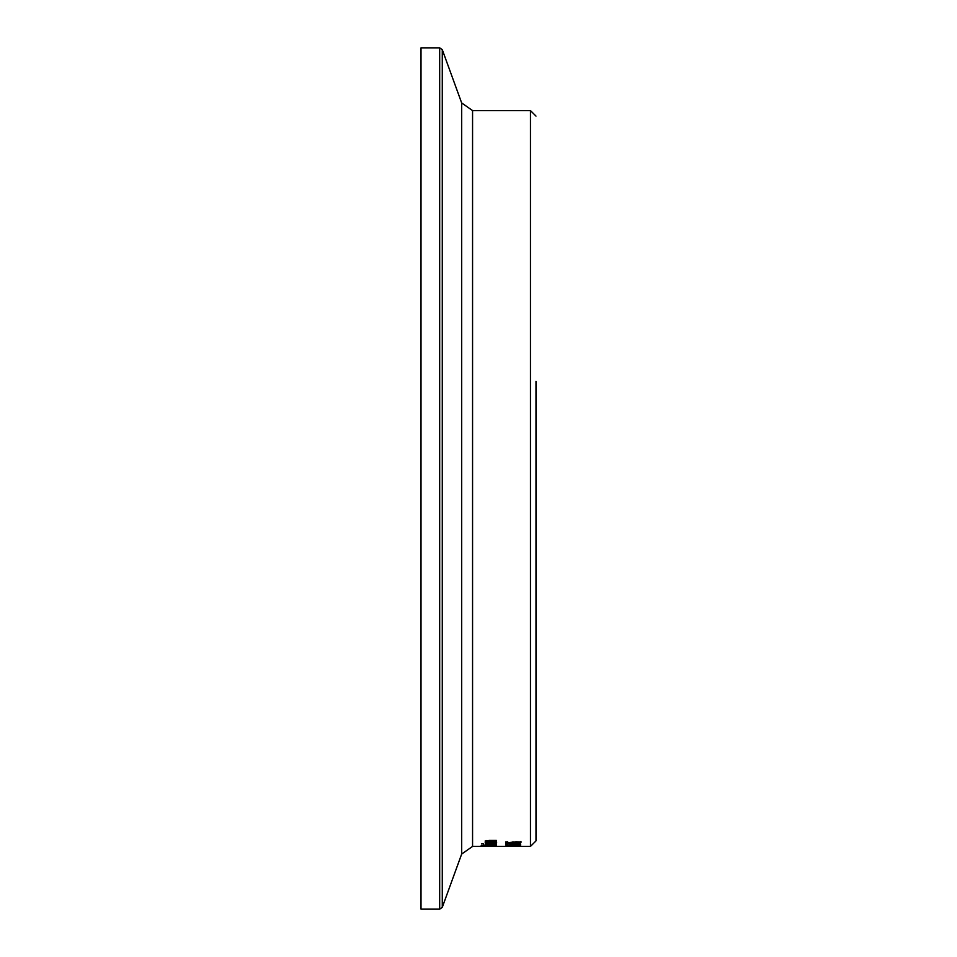 <?xml version="1.0" encoding="UTF-8"?>
<svg xmlns="http://www.w3.org/2000/svg" width="957" height="957" viewBox="0 0 957 957"><rect width="100%" height="100%" fill="white"/><g stroke="black" fill="none" stroke-linecap="round" stroke-linejoin="round"><path stroke-width="1.44" d="M507.677 842.028L505.954 842.028L507.677 841.753L507.677 842.686L511.6 842.292M513.179 842.028L512.21 842.028M520.979 841.562L519.268 842.112M511.6 842.686L515.99 841.741L519.531 841.945L520.979 842.495L520.141 843.045L518.06 843.045L519.268 842.483L518.383 842.172L513.179 842.543L513.179 841.861M513.179 842.543L505.954 842.961L505.954 841.753M520.141 843.045L520.141 842.112M495.056 846.275L483.106 846.275L495.056 846.132M483.405 846.383L496.743 846.287L483.405 846.323M491.922 844.935L496.432 845.701L481.718 845.701L491.922 844.935M489.326 845.414L494.769 845.569L489.326 845.019M483.393 845.438L487.699 845.569L483.393 845.031M486.79 845.868L481.06 845.844M486.79 845.94L481.06 845.964M496.432 843.775L485.39 843.775M496.432 844.002L485.39 844.002M496.432 844.768L485.39 844.768L487.041 844.17M487.041 844.588L485.39 844.253L487.304 844.17M487.304 844.289L496.432 844.588M495.917 842.304L495.068 842.435M491.108 842.615L489.685 842.603M495.068 842.794L493.728 842.244L496.683 842.794L490.977 843.536L485.079 842.854L491.108 842.208L491.108 843.296L495.068 842.244M486.611 842.878L489.685 843.296L489.685 842.483L486.611 842.363M481.622 844.014L483.56 843.763L481.622 843.763M496.432 840.437L489.266 840.437L485.079 841.059L486.623 841.622L486.192 840.605M496.432 840.772L486.85 841.143L486.85 840.533M486.85 841.143L496.432 841.921L486.623 841.622M530.465 846.419L472.567 846.419L472.567 110.581L530.465 110.581L530.465 846.419L535.992 840.904L535.992 381.4M520.668 846.096L515.608 846.096L520.668 846.012M515.608 846.096L505.954 846.096L515.608 845.928M514.029 846.096L508.275 846.096L514.029 845.928M513.335 846.419L515.117 846.335L513.335 846.335M520.668 845.27L514.806 845.533L520.668 845.892L505.954 845.88L511.708 845.533L505.954 845.091L520.668 845.091M517.857 844.911L520.668 844.696L517.857 844.696M520.668 844.313L507.677 843.524L507.677 844.409L505.954 844.409L505.954 843.296L520.668 844.086M507.677 843.476L505.954 843.476M535.992 575.6L535.992 840.904M439.682 47.85L421.008 47.85L421.008 909.15L439.682 909.15L442.278 907.332L442.278 49.668L439.682 47.85L439.682 909.15M490.977 843.536L490.977 842.615M442.278 49.668L461.669 102.949L461.669 854.051L442.278 907.332M530.465 110.581L535.992 116.096M461.669 854.051L472.567 846.419M461.669 102.949L472.567 110.581"/></g></svg>

